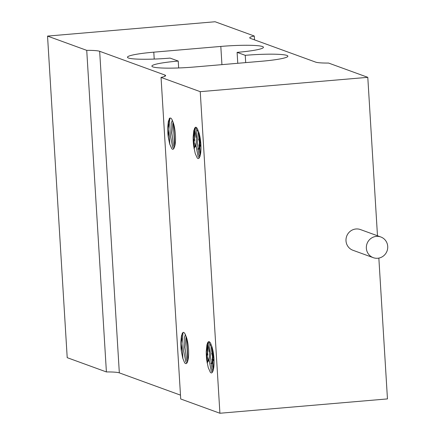 <?xml version="1.0" encoding="UTF-8"?>
<svg xmlns="http://www.w3.org/2000/svg" width="435" height="435" viewBox="0 0 435 435"><rect width="100%" height="100%" fill="white"/><g stroke="black" fill="none" stroke-linecap="round" stroke-linejoin="round"><path stroke-width="0.65" d="M180.481 395.132L119.331 372.871A25.91 2.664 176.5 0 0 106.401 371.936L67.207 357.668L47.54 36.089L215.091 21.75L254.279 36.018L254.518 39.868M254.279 36.018A25.91 2.664 -3.5 0 0 249.728 37.823A25.91 2.664 -3.5 0 0 250.457 38.389L315.669 62.129A25.91 2.664 -3.5 0 0 328.599 63.064L367.792 77.332L200.241 91.671L219.909 413.25L387.46 398.911L378.847 258.096M377.482 235.765L367.792 77.332M119.331 372.871L99.664 51.297L164.876 75.032A25.91 2.664 -3.5 0 1 165.605 75.603A25.91 2.664 -3.5 0 1 161.048 77.408L180.721 398.982L219.909 413.25M106.401 371.936L86.734 50.357A25.91 2.664 -3.5 0 1 99.664 51.297M245.693 62.613L245.248 55.327A34.55 3.551 176.5 0 1 287.878 56.18A34.55 3.551 176.5 0 1 261.533 61.253L194.516 66.99A34.55 3.551 176.5 0 1 151.886 66.136A34.55 3.551 176.5 0 1 178.23 61.063L170.085 58.1A34.55 3.551 176.5 0 1 127.455 57.241A34.55 3.551 176.5 0 1 153.794 52.167L220.817 46.431A34.55 3.551 176.5 0 1 263.441 47.29A34.55 3.551 176.5 0 1 237.102 52.363L245.248 55.327M237.771 63.287L237.102 52.363M178.23 61.063L178.649 67.963M47.54 36.089L86.734 50.357M161.048 77.408L200.241 91.671M168.225 136.856A17.639 4.035 85.1 0 1 167.671 127.787L168.361 121.267L169.764 118.13L170.846 118.102L171.82 119.168L173.538 123.545M173.532 123.567A14.638 3.349 85.1 0 1 174.886 145.633L173.674 148.906L172.738 149.346L171.825 148.765L169.704 144.007L168.214 136.862M212.095 347.217A14.638 3.349 85.1 0 1 213.444 369.282L212.236 372.556L211.301 372.996L210.388 372.414L208.267 367.651L206.777 360.512A17.639 4.035 85.1 0 1 206.233 351.431L206.924 344.917L207.631 342.726L208.414 341.714L209.409 341.752L210.382 342.818L212.101 347.195M193.673 146.122A17.639 4.035 85.1 0 1 193.118 137.047L193.809 130.533L195.212 127.395L195.94 127.221L197.022 128.075L198.985 132.811M198.985 132.833A14.638 3.349 85.1 0 1 200.334 154.898L199.127 158.171L198.191 158.612L197.278 158.03L195.271 153.653L193.667 146.127M180.781 342.171L181.471 335.651L182.874 332.514L183.603 332.34L184.685 333.194L186.648 337.93A14.638 3.349 85.1 0 1 187.996 360.017L187.376 362.284L186.474 363.573L185.386 363.546L184.576 362.67L182.771 358.222L181.33 351.246A17.639 4.035 85.1 0 1 180.781 342.171L182.221 333.384M212.933 371.267L212.019 369.163L210.409 356.586L211.579 345.461M210.915 343.802L209.806 346.804L209.121 360.224L211.231 370.968L212.269 371.947L212.927 371.294M174.37 147.623L173.456 145.518L171.847 132.936L173.016 121.811M172.352 120.152L171.249 123.154L170.563 136.574L172.668 147.318L173.706 148.302L174.364 147.65M199.823 156.883L198.909 154.778L197.3 142.196L198.463 131.076M197.805 129.418L196.696 132.419L196.011 145.839L198.121 156.584L199.159 157.562L199.812 156.91M187.485 362.007L186.571 359.903L184.962 347.32L186.126 336.195M185.468 334.537L184.358 337.538L183.673 350.958L185.783 361.702L186.822 362.687L187.474 362.034M181.319 351.099L183.037 332.411M193.657 145.981L195.375 127.292M193.118 137.047L194.559 128.26M206.766 360.365L208.485 341.676M206.233 351.431L207.669 342.644M168.204 136.715L169.927 118.026M167.671 127.787L169.329 118.412M174.631 146.78L173.342 122.849M174.843 145.845L173.625 123.866M194.037 132.158L193.966 148.041M194.287 130.756L194.102 148.77M199.67 135.459L199.105 147.889M198.751 148.65L197.805 149.221M194.652 140.581L193.874 133.322M200.307 138.966L199.186 148.667M198.806 149.113L198.376 149.227M198.208 149.183L197.756 148.857M200.834 144.572L200.296 142.386M199.882 140.152L199.154 133.398M200.687 142.076L200.328 140.108M198.871 145.083L199.556 145.981M199.399 148.232L200.872 144.415M193.624 145.529L194.304 146.448M194.728 146.53L195.358 145.736L195.891 143.371M195.995 137.547L194.885 128.499M200.562 145.41L200.143 144.621M199.795 143.713L198.708 139.026M196.076 127.259L196.886 131.685M195.31 145.85L194.918 145.127M194.554 144.164L193.477 139.45M213.193 370.43L211.905 346.499M213.406 369.494L212.188 347.516M200.084 156.045L198.795 132.115M200.296 155.11L199.072 133.132M187.746 361.164L186.457 337.234M187.958 360.229L186.735 338.251M207.147 346.543L207.082 362.426M207.397 345.14L207.212 363.154M212.78 349.843L212.215 362.273M211.867 363.035L210.915 363.606M207.767 354.965L206.989 347.706M213.422 353.351L212.302 363.051M211.921 363.497L211.486 363.611M211.323 363.568L210.872 363.241M213.944 358.957L213.411 356.771M212.992 354.536L212.264 347.782M213.802 356.461L213.444 354.492M211.986 359.468L212.671 360.365M212.514 362.616L213.982 358.799M206.739 359.914L207.419 360.832M209.164 360.8L207.838 360.909L208.474 360.12L209.001 357.755M209.11 351.931L207.995 342.883M213.672 359.794L213.259 359.005M212.905 358.097L211.823 353.41M209.191 341.644L209.996 346.07M208.419 360.234L208.028 359.511M207.664 358.549L206.592 353.834M373.273 257.672L352.915 250.261A11.011 10.663 -70 0 1 346.097 238.516A11.011 10.663 -70 0 1 356.009 228.979A11.011 10.663 -70 0 1 360.446 229.566L380.81 236.977A11.011 10.663 110 0 0 376.373 236.39A11.011 10.663 110 0 0 366.455 245.927A11.011 10.663 110 0 0 373.273 257.672A11.011 10.663 110 0 0 387.058 250.973A11.011 10.663 110 0 0 380.81 236.977M164.876 75.032L164.947 76.255M221.932 64.646L220.817 46.431M154.218 59.068L153.794 52.167M213.096 370.778L213.041 369.826M212.862 366.933L212.584 362.426M199.986 156.393L199.926 155.442M199.752 152.549L199.475 148.041M182.923 358.739L181.634 337.701M169.808 144.355L168.524 123.317M198.028 149.259L198.469 149.221M195.358 145.73L194.179 148.591M199.953 146.078L200.943 146.019M194.728 146.524L196.054 146.41M196.114 147.139L195.679 146.443M211.144 363.644L211.579 363.606M208.474 360.115L207.294 362.975M213.068 360.463L214.058 360.403M209.23 361.523L208.795 360.827"/></g></svg>
